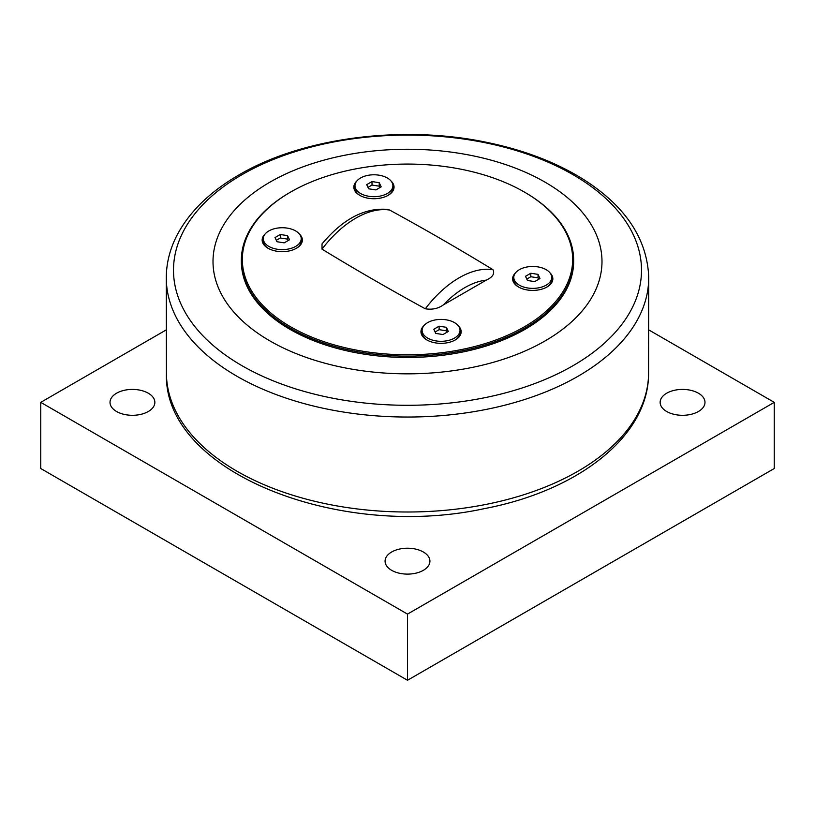 <?xml version="1.0" encoding="UTF-8"?>
<svg xmlns="http://www.w3.org/2000/svg" width="815" height="815" viewBox="0 0 815 815"><rect width="100%" height="100%" fill="white"/><g stroke="black" fill="none" stroke-linecap="round" stroke-linejoin="round"><path stroke-width="1.22" d="M280.319 234.506L287.542 235.617L289.488 239.793L284.19 242.85L276.957 241.729L275.022 237.562L280.319 234.506L280.319 238L276.295 240.313M287.542 235.617L287.542 239.111L280.319 238M288.204 240.537L287.542 239.111M268.848 230.94A18.959 10.952 180 0 1 289.508 228.567A18.959 10.952 180 0 1 301.214 238.673A18.959 10.952 180 0 1 295.662 246.415A18.959 10.952 180 0 1 274.991 248.789A18.959 10.952 180 0 1 263.286 238.673A18.959 10.952 180 0 1 268.848 230.94M301.214 238.673L301.214 240.985A18.959 10.952 180 0 1 296.049 248.494M268.451 248.494A18.959 10.952 180 0 1 263.286 240.985L263.286 238.673M439.122 326.194L446.355 327.304L448.291 331.481L442.993 334.537L435.77 333.416L433.825 329.25L439.122 326.194L439.122 329.688L435.108 332M446.355 327.304L446.355 330.798L439.122 329.688M447.017 332.225L446.355 330.798M427.651 322.618A18.959 10.952 180 0 1 448.321 320.244A18.959 10.952 180 0 1 460.027 330.36A18.959 10.952 180 0 1 454.464 338.103A18.959 10.952 180 0 1 433.804 340.476A18.959 10.952 180 0 1 422.099 330.36A18.959 10.952 180 0 1 427.651 322.618M460.027 330.36L460.027 332.663A18.959 10.952 180 0 1 454.862 340.181M427.264 340.181A18.959 10.952 180 0 1 422.099 332.663L422.099 330.36M372.007 181.572L379.23 182.682L381.176 186.859L375.878 189.915L368.645 188.795L366.709 184.628L372.007 181.572L372.007 185.066L367.983 187.379M379.23 182.682L379.23 186.177L372.007 185.066M379.892 187.603L379.23 186.177M360.536 177.996A18.959 10.952 180 0 1 381.196 175.622A18.959 10.952 180 0 1 392.901 185.738A18.959 10.952 180 0 1 387.349 193.481A18.959 10.952 180 0 1 366.679 195.855A18.959 10.952 180 0 1 354.973 185.738A18.959 10.952 180 0 1 360.536 177.996M392.901 185.738L392.901 188.041A18.959 10.952 180 0 1 387.736 195.559M360.138 195.559A18.959 10.952 180 0 1 354.973 188.041L354.973 185.738M530.809 273.249L538.043 274.37L539.978 278.547L534.681 281.603L527.458 280.482L525.512 276.305L530.809 273.249L530.809 276.743L526.796 279.066M538.043 274.37L538.043 277.864L530.809 276.743M538.705 279.29L538.043 277.864M519.338 269.684A18.959 10.952 180 0 1 540.009 267.31A18.959 10.952 180 0 1 551.714 277.426A18.959 10.952 180 0 1 546.152 285.169A18.959 10.952 180 0 1 525.492 287.542A18.959 10.952 180 0 1 513.786 277.426A18.959 10.952 180 0 1 519.338 269.684M551.714 277.426L551.714 279.728A18.959 10.952 180 0 1 546.549 287.237M518.951 287.237A18.959 10.952 180 0 1 513.786 279.728L513.786 277.426M486.26 280.126L443.35 304.902C438.266 308.579 432.256 309.883 425.318 308.793C389.916 289.468 355.483 269.582 321.996 249.146L322.027 243.899C342.86 218.991 364.713 207.489 387.594 209.414L389.682 210.066C425.084 229.392 459.517 249.278 493.004 269.714C494.888 273.718 492.637 277.192 486.26 280.126A80.491 46.475 -60 0 0 443.35 304.902M290.711 192.004L290.028 192.401A166.138 95.915 0 0 0 241.362 260.219A166.138 95.915 0 0 0 290.028 328.048A166.138 95.915 0 0 0 471.08 348.84A166.138 95.915 0 0 0 573.638 260.219A166.138 95.915 0 0 0 524.972 192.401L524.289 192.004A165.16 95.355 180 0 1 524.289 326.856A165.16 95.355 180 0 1 290.711 326.856A165.16 95.355 180 0 1 290.711 192.004A165.16 95.355 180 0 1 524.289 192.004M573.638 260.219L573.638 261.544A166.138 95.915 180 0 1 407.5 357.459A166.138 95.915 180 0 1 241.362 261.544L241.362 260.219M391.088 181.062A20.1 11.604 180 0 1 388.154 195.325A20.1 11.604 180 0 1 359.731 195.325A20.1 11.604 180 0 1 356.797 181.062M458.203 325.684A20.1 11.604 180 0 1 455.269 339.947A20.1 11.604 180 0 1 426.846 339.947A20.1 11.604 180 0 1 423.912 325.684M299.4 233.997A20.1 11.604 180 0 1 296.466 248.259A20.1 11.604 180 0 1 268.043 248.259A20.1 11.604 180 0 1 265.109 233.997M549.891 272.75A20.1 11.604 180 0 1 546.957 287.012A20.1 11.604 180 0 1 518.534 287.012A20.1 11.604 180 0 1 515.6 272.75M407.5 680.27L774.25 468.523L774.25 402.355L407.5 614.102L407.5 680.27L40.75 468.523L40.75 402.355L166.005 330.034M407.5 614.102L40.75 402.355M648.995 330.034L774.25 402.355M698.414 393.207A22.423 12.948 180 0 1 704.985 402.355A22.423 12.948 180 0 1 691.14 414.315A22.423 12.948 180 0 1 666.711 411.514A22.423 12.948 180 0 1 660.14 402.355A22.423 12.948 180 0 1 673.985 390.395A22.423 12.948 180 0 1 698.414 393.207M423.352 552.01A22.423 12.948 180 0 1 429.923 561.158A22.423 12.948 180 0 1 416.078 573.128A22.423 12.948 180 0 1 391.648 570.317A22.423 12.948 180 0 1 385.077 561.158A22.423 12.948 180 0 1 398.922 549.198A22.423 12.948 180 0 1 423.352 552.01M148.289 393.207A22.423 12.948 180 0 1 154.86 402.355A22.423 12.948 180 0 1 141.015 414.315A22.423 12.948 180 0 1 116.586 411.514A22.423 12.948 180 0 1 110.015 402.355A22.423 12.948 180 0 1 123.86 390.395A22.423 12.948 180 0 1 148.289 393.207M545.031 182.142A194.5 112.297 0 0 0 269.969 182.142A194.5 112.297 0 0 0 269.969 340.945A194.5 112.297 0 0 0 545.031 340.945A194.5 112.297 0 0 0 545.031 182.142M493.004 269.714A88.601 51.151 120 0 0 425.318 308.793M321.996 249.146A88.601 51.151 -60 0 1 389.682 210.066M166.423 374.095C163.795 471.702 338.347 540.467 484.192 508.662C578.11 490.864 648.383 436.341 648.577 374.095A241.087 139.192 180 0 1 407.5 512.003A241.087 139.192 180 0 1 166.423 374.095L166.291 276.703A241.209 139.263 0 0 0 407.5 417.036A241.209 139.263 0 0 0 648.709 276.703C646.988 238.5 625.258 206.083 583.52 179.443C556.38 162.46 524.218 150.113 487.044 142.421C402.671 124.552 302.559 137.48 238.948 174.93C209.944 191.698 189.243 211.91 176.855 235.545C170.04 248.84 166.525 262.562 166.291 276.703M572.965 174.655A234.007 135.107 180 0 1 572.965 365.721A234.007 135.107 180 0 1 242.035 365.721A234.007 135.107 180 0 1 242.035 174.655A234.007 135.107 180 0 1 572.965 174.655M648.577 374.095L648.709 276.703"/></g></svg>
